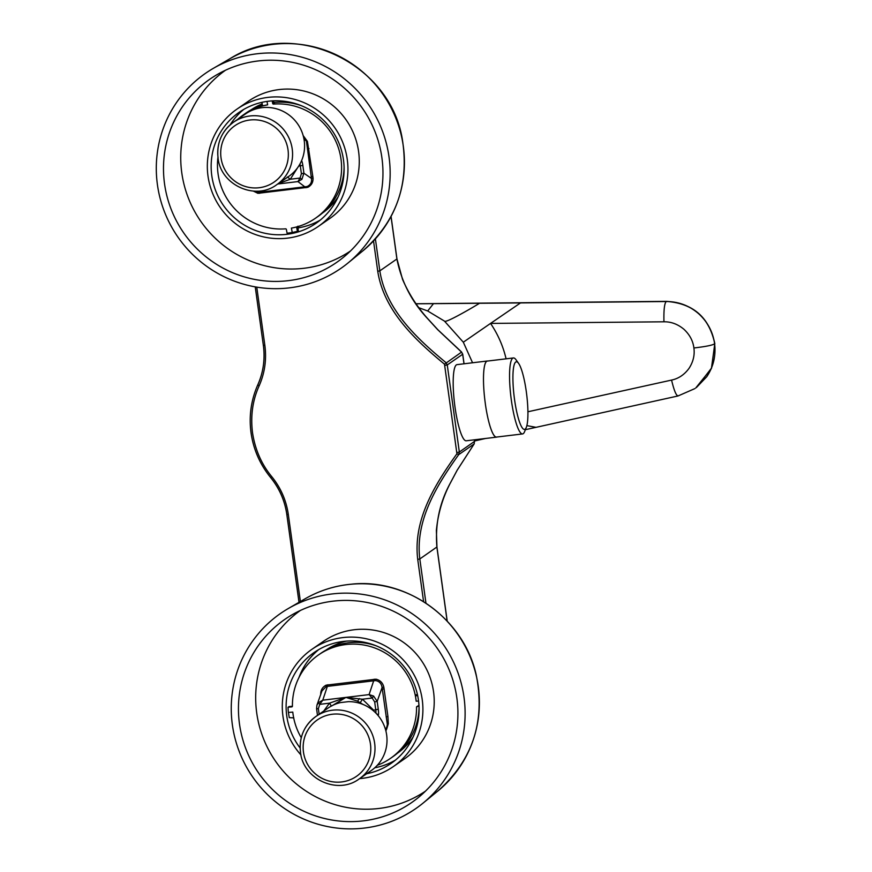 <?xml version="1.0" encoding="UTF-8"?>
<svg xmlns="http://www.w3.org/2000/svg" width="872" height="872" viewBox="0 0 872 872"><rect width="100%" height="100%" fill="white"/><g stroke="black" fill="none" stroke-linecap="round" stroke-linejoin="round"><path stroke-width="1.31" d="M423.585 601.636L417.721 559.388C412.914 519.81 434.986 484.429 456.928 453.767L444.491 364.18C414.909 339.709 383.898 310.715 377.74 271.29L373.532 240.923M256.771 287.139L264.848 345.301C266.723 359.428 264.815 372.933 259.137 385.827C252.64 400.172 250.438 415.824 252.531 432.785C255.136 449.68 261.546 464.296 271.737 476.635C280.751 487.764 286.278 500.375 288.316 514.491L300.393 601.517M506.087 358.828A104.095 102.111 -127.1 0 0 490.555 323.414L520.508 302.922L666.284 301.527C678.438 301.548 689.174 305.571 698.505 313.593C707.53 321.746 712.904 331.818 714.615 343.808C712.489 345.236 705.59 346.62 693.894 347.972C693.022 340.898 689.698 334.663 683.931 329.278C677.784 324.166 671.124 321.67 663.952 321.801C663.668 309.974 664.442 303.216 666.284 301.527L666.6 301.418M472.559 362.774L463.315 342.206L490.555 323.414L663.952 321.801M714.615 343.808C716.032 355.831 713.416 366.807 706.745 376.737L696.554 387.386L711.585 368.006L714.768 343.688C709.165 317.43 693.055 303.336 666.437 301.418M463.315 342.206L444.469 321.103C445.243 324.013 482.38 301.788 479.382 303.282L416.086 303.794M479.382 303.282L520.508 302.922M416.064 303.761L666.393 301.44M418.942 307.762L427.683 310.977L444.469 321.103M427.683 310.977L433.471 303.663M526.852 425.612L536.018 427.335L678.024 395.964L694.864 388.607M447.14 621.038L436.894 547.147C435.063 524.323 439.477 503.079 450.137 483.404L457.124 470.281L474.117 443.979L458.694 454.639L459.337 452.034L474.739 441.243M474.226 443.804L474.542 439.793M444.491 364.18L461.571 352.103M463.991 363.798L462.672 354.261L447.26 364.932L445.919 362.567C416.642 338.358 385.762 309.429 379.832 270.865L375.396 238.884M462.651 354.13L461.332 351.896L437.7 329.681L427.345 318.356M427.226 318.226C411.53 301.287 401.425 281.591 396.923 259.115L391.016 216.539M496.953 437.014A38.357 7.139 -96.9 0 1 496.506 437.155L466.215 440.796A38.357 7.139 -96.9 0 1 455.031 407.289A38.357 7.139 -96.9 0 1 457.07 364.627L487.35 360.997A38.357 7.139 -96.9 0 1 487.83 361.019M496.506 437.155A38.357 7.139 -96.9 0 1 485.312 403.649A38.27 7.129 83.1 0 0 496.495 437.068L522.557 433.94A38.27 7.129 83.1 0 0 524.595 431.64L526.307 427.389A34.03 6.333 -96.9 0 1 514.567 399.703A34.03 6.333 -96.9 0 1 518.622 363.417A34.03 6.333 -96.9 0 1 526.296 391.593A34.03 6.333 -96.9 0 1 526.307 427.389M518.622 363.417L515.952 359.689A38.27 7.129 83.1 0 0 513.434 357.945L487.361 361.073A38.27 7.129 83.1 0 0 485.333 403.638A38.357 7.139 -96.9 0 1 487.35 360.997M513.434 357.945A38.27 7.129 83.1 0 0 511.395 400.51A38.27 7.129 83.1 0 0 522.557 433.94M158.203 189.595A118.712 116.074 -124.7 0 0 347.983 263.017A118.712 116.074 -124.7 0 0 388.247 152.055A118.712 116.074 -124.7 0 0 213.302 68.365A118.712 116.074 -124.7 0 0 158.203 189.595M165.277 188.439A111.409 108.935 -124.7 0 0 343.383 257.338A111.409 108.935 -124.7 0 0 381.173 153.21A111.409 108.935 -124.7 0 0 216.997 74.665A111.409 108.935 -124.7 0 0 165.277 188.439M225.499 70.229A109.883 107.441 -124.7 0 0 182.499 177.31A109.883 107.441 -124.7 0 0 350.533 250.951M318.247 226.469L329.583 218.632A71.373 69.793 -124.7 0 0 355.732 183.567A71.373 69.793 -124.7 0 0 330.782 103.866A71.373 69.793 -124.7 0 0 248.357 101.239L237.02 109.076A71.373 69.793 55.3 0 1 319.457 111.703A71.373 69.793 55.3 0 1 344.396 191.415A71.373 69.793 55.3 0 1 318.247 226.469A71.373 69.793 55.3 0 1 235.811 223.842A71.373 69.793 55.3 0 1 210.871 144.142A71.373 69.793 55.3 0 1 237.02 109.076M340.767 190.129A67.493 65.999 55.3 0 1 316.035 223.276A67.493 65.999 55.3 0 1 238.089 220.79A67.493 65.999 55.3 0 1 214.501 145.417A67.493 65.999 55.3 0 1 239.233 112.27A67.493 65.999 55.3 0 1 317.179 114.755A67.493 65.999 55.3 0 1 340.767 190.129M297.221 226.742L296.698 227.581L297.428 231.331L292.251 232.497L291.401 228.104A63.013 61.607 -124.7 0 0 315.381 218.283A63.013 61.607 -124.7 0 0 337.682 145.853A63.013 61.607 -124.7 0 0 273.47 104.084A0.73 0.719 55.3 0 1 272.696 103.485L272.195 100.88M297.428 231.331L298.333 230.655L297.603 226.916L296.698 227.581M217.956 157.287A63.013 61.607 -124.7 0 0 285.591 228.835A0.73 0.719 55.3 0 1 286.365 229.434L287.084 233.184A67.493 65.999 -124.7 0 0 292.251 232.497M320.318 220.049A67.493 65.999 55.3 0 1 297.799 227.93M266.995 101.414L267.65 104.825A63.013 61.607 -124.7 0 0 243.68 114.646A63.013 61.607 -124.7 0 0 237.925 119.159M303.271 135.978L306.443 141.275L311.468 178.455C311.991 182.259 310.519 184.951 307.064 186.543L257.698 192.472L257.916 193.333L307.74 187.327C311.489 185.387 313.255 182.248 313.048 177.921L307.424 141.406L303.151 135.563M257.916 193.333L253.36 191.099M315.381 218.283L317.899 216.539A63.013 61.607 -124.7 0 0 344.091 167.479M301.341 105.686A63.013 61.607 -124.7 0 0 273.655 102.569M273.939 103.136L273.47 104.084M257.349 191.153L259.703 193.322M307.064 186.543L307.74 187.327M301.592 160.644A5.842 1.09 -96.9 0 1 302.835 165.375L303.914 173.201L311.468 178.455L313.048 177.921M311.228 176.754L312.841 176.297M285.798 178.433L280.076 182.39M307.38 149.036L308.993 148.578M304.055 139.607L307.424 141.406M257.698 192.472L254.243 191.142M299.946 164.012A3.652 0.676 -96.9 0 1 300.317 165.887L301.396 173.713L303.914 173.201L301.897 179.338L297.93 181.583L277.732 184.014M287.357 176.994L290.311 179.229L278.201 183.687M301.897 179.338L300.055 178.062L297.93 181.583L306.018 187.742M218.098 157.887A37.987 37.147 55.3 0 1 232.835 122.701A37.987 37.147 55.3 0 1 233.543 122.189L245.555 113.894A37.987 37.147 55.3 0 1 297.461 123.639A37.987 37.147 55.3 0 1 289.493 175.871A37.987 37.147 55.3 0 1 288.774 176.373L276.762 184.679A37.987 37.147 55.3 0 0 277.481 184.166A37.987 37.147 55.3 0 0 292.218 148.981A37.987 37.147 55.3 0 0 233.543 122.189C221.695 131.083 216.529 143.008 218.044 157.963C220.594 185.038 255.387 200.92 276.762 184.679M230.132 124.87A67.493 65.999 55.3 0 1 243.768 109.403M251.082 109.861A62.74 61.345 55.3 0 1 262.287 103.844M338.031 197.061A62.74 61.345 55.3 0 1 322.477 213.041M262.494 104.945A63.013 61.607 -124.7 0 0 246.198 112.902L243.68 114.646M267.65 104.825L262.058 106.035L261.992 102.329M262.428 105.774L262.548 105.218M273.317 100.825L274.386 103.452M361.161 828.4A118.712 116.074 -124.7 0 0 422.942 803.21A118.712 116.074 -124.7 0 0 455.773 667.145A118.712 116.074 -124.7 0 0 335.208 593.625A118.712 116.074 -124.7 0 0 288.261 608.547A118.712 116.074 -124.7 0 0 237.358 746.247A118.712 116.074 -124.7 0 0 361.161 828.4M360.365 821.173A111.409 108.935 -124.7 0 0 418.342 797.531A111.409 108.935 -124.7 0 0 449.156 669.838A111.409 108.935 -124.7 0 0 336.003 600.852A111.409 108.935 -124.7 0 0 291.957 614.858A111.409 108.935 -124.7 0 0 244.171 744.078A111.409 108.935 -124.7 0 0 360.365 821.173M300.448 610.422A109.883 107.441 -124.7 0 0 262.963 737.32A109.883 107.441 -124.7 0 0 375.941 808.78A109.883 107.441 -124.7 0 0 425.492 791.144M393.207 766.662L404.532 758.825A71.373 69.793 -124.7 0 0 433.776 693.578A71.373 69.793 -124.7 0 0 390.58 635.121A71.373 69.793 -124.7 0 0 323.316 641.421L311.98 649.269A71.373 69.793 55.3 0 1 379.244 642.969A71.373 69.793 55.3 0 1 422.451 701.415A71.373 69.793 55.3 0 1 393.207 766.662A71.373 69.793 55.3 0 1 359.624 778.609M300.971 754.967A71.373 69.793 55.3 0 1 311.98 649.269M300.132 748.013A67.493 65.999 55.3 0 1 314.192 652.463A67.493 65.999 55.3 0 1 377.794 646.501A67.493 65.999 55.3 0 1 418.647 701.775A67.493 65.999 55.3 0 1 390.994 763.469A67.493 65.999 55.3 0 1 366.654 773.747M395.278 760.231A67.493 65.999 55.3 0 1 374.786 767.774M418.56 701.012L416.195 701.219A63.013 61.607 -124.7 0 0 318.64 654.839A63.013 61.607 -124.7 0 0 292.425 706.167A0.73 0.719 55.3 0 1 291.782 706.887L288.033 707.225L292.425 706.244M301.265 737.701A63.013 61.607 -124.7 0 1 292.785 712.086L288.392 712.479A67.493 65.999 55.3 0 1 288.033 707.225M377.282 765.311A63.013 61.607 -124.7 0 0 390.34 758.466A63.013 61.607 -124.7 0 0 416.543 707.138A0.73 0.719 55.3 0 1 417.187 706.418L419.007 706.255M317.495 715.367L316.58 708.729L316.939 705.154L321.953 690.951L326.226 686.515L375.603 680.585L376.017 679.19L326.128 685.163C322.346 687.147 320.547 690.33 320.733 694.722M376.017 679.19C380.214 680.215 382.819 682.863 383.822 687.136L387.931 716.468L388.323 723.76L386.59 729.352M376.301 645.869A63.013 61.607 -124.7 0 0 321.158 653.095L318.64 654.839M416.195 701.219L415.388 695.278L417.688 695.736M415.388 695.278L416.195 694.712L416.914 695.257M372.922 710.364L375.756 709.754L374.677 701.916L377.184 701.404L373.576 696.03L369.096 694.603L374.208 679.201M326.226 686.515L326.128 685.163M375.603 680.585C379.375 681.272 381.533 683.594 382.089 687.539L387.353 724.556L385.947 731.161M323.719 711.072L329.463 703.17L331.425 706.102L345.933 697.393L357.564 701.153L362.948 704.413M359.199 778.903C337.824 795.144 303.02 779.263 300.469 752.187C298.954 737.232 304.121 725.308 315.98 716.413L327.981 708.119A37.987 37.147 55.3 0 1 340.472 702.592L348.386 701.644A37.987 37.147 55.3 0 1 384.923 727.673A37.987 37.147 55.3 0 1 371.919 770.096A37.987 37.147 55.3 0 1 371.2 770.597L359.199 778.903A37.987 37.147 55.3 0 0 359.918 778.391A37.987 37.147 55.3 0 0 374.644 743.206A37.987 37.147 55.3 0 0 315.98 716.413A37.987 37.147 55.3 0 0 315.261 716.926A37.987 37.147 55.3 0 0 300.535 752.111M385.544 729.668L388.323 723.76M386.165 716.958L387.931 716.468M382.318 689.24L384.072 688.749M378.154 715.596A5.842 1.09 83.1 0 0 378.274 709.23L377.184 701.404L382.089 687.539L383.822 687.136M316.58 708.729L316.939 705.154L318.476 702.647L322.771 700.172L345.933 697.393L362.447 699.213L373.478 710.026A3.652 0.676 -96.9 0 1 373.587 710.92M360.267 702.636L362.447 699.213L372.18 698.036L369.096 694.603L345.933 697.393L329.463 703.17L319.719 704.347L322.771 700.172L327.883 684.738M318.476 702.647L319.719 704.347L318.367 708.685L316.612 708.685M374.677 701.916L372.18 698.036L373.576 696.03M346.478 641.116A62.74 61.345 -124.7 0 0 326.041 650.043M397.425 753.223A62.74 61.345 -124.7 0 0 412.99 737.254M298.976 677.49A67.493 65.999 55.3 0 1 318.727 649.596M288.392 712.479L289.253 717.634L293.799 717.885M390.34 758.466L392.858 756.722A63.013 61.607 -124.7 0 0 419.05 707.661M417.579 706.385L416.543 707.138M416.195 694.712L417.198 695.289M263.388 345.367A73.052 71.428 55.3 0 1 257.818 384.835A88.573 86.611 -124.7 0 0 251.071 432.785A88.573 86.611 -124.7 0 0 270.68 477.562A73.052 71.428 55.3 0 1 286.855 514.491L288.316 514.491M271.737 476.635L270.68 477.562M678.569 395.659C676.65 396.771 674.318 391.583 671.571 380.083L527.909 411.769M671.571 380.083C678.558 378.612 684.378 374.698 689.033 368.355C693.24 361.836 694.864 355.035 693.894 347.972M396.902 258.984L379.832 270.865L377.74 271.29M425.95 603.162L419.814 558.963L436.872 547.017M255.267 286.888L263.355 345.334C265.186 359.122 263.333 372.3 257.785 384.868L257.818 384.835M286.866 514.556L299.042 602.301M417.721 559.388L419.814 558.963C415.018 520.257 436.981 484.974 458.694 454.639L456.928 453.767M457.244 452.47L459.337 452.034L447.26 364.932L445.156 365.368M264.848 345.301L263.355 345.334L255.234 286.877M259.137 385.827L257.785 384.868C251.06 400.117 248.814 416.108 251.038 432.817C253.447 449.505 259.987 464.427 270.647 477.573C279.443 488.44 284.839 500.757 286.823 514.524L299.009 602.312M229.837 58.773C294.921 17.429 391.735 63.765 402.624 141.253C409.099 185.409 395.823 221.968 362.785 250.929A117.186 114.581 -124.7 0 0 402.537 141.384A117.186 114.581 -124.7 0 0 229.837 58.773L213.302 68.365M297.516 167.827L290.311 179.229L300.055 178.062L301.396 173.713M302.835 165.375L298.715 166.083M221.03 157.897A34.335 33.572 -124.7 0 0 259.224 187.72A34.335 33.572 -124.7 0 0 288.022 149.842A34.335 33.572 -124.7 0 0 249.828 120.02A34.335 33.572 -124.7 0 0 221.03 157.897M272.696 103.485L273.612 102.852L273.219 100.825M298.028 226.186L298.246 230.753M304.797 598.966C319.174 590.671 334.652 585.744 351.252 584.196C407.159 577.896 463.969 619.131 476.177 674.764C485.519 721.34 472.711 760.122 437.744 791.122A117.186 114.581 -124.7 0 0 470.161 656.801A117.186 114.581 -124.7 0 0 351.133 584.229A117.186 114.581 -124.7 0 0 304.797 598.966L288.261 608.547M376.693 713.928A2.191 2.147 55.3 0 1 378.012 715.432M357.564 701.153L359.449 698.559M319.141 714.233L318.367 708.685M375.876 713.067A3.652 0.676 83.1 0 0 375.756 709.754L378.274 709.23M370.458 744.067A34.335 33.572 -124.7 0 0 332.265 714.244A34.335 33.572 -124.7 0 0 303.467 752.122A34.335 33.572 -124.7 0 0 341.661 781.944A34.335 33.572 -124.7 0 0 370.458 744.067M291.782 706.887L292.36 706.494M418.102 705.786L417.47 706.494M417.59 695.246L416.162 695.878M288.948 706.582L292.414 706.276M695.78 387.953L711.41 368.507L714.833 343.612C709.219 317.353 693.12 303.271 666.513 301.363L416.064 303.75M474.76 440.938L485.639 438.453M525.38 429.689L535.909 427.356M391.07 216.441L396.978 259.038L402.548 279.4C408.772 293.701 417.034 306.65 427.345 318.247L437.831 329.714L461.506 351.939L462.727 354.185L464.057 363.788M474.597 439.782L474.172 443.903L457.19 470.204L450.192 483.328C442.595 497.956 437.984 513.673 436.371 530.47L436.948 547.071L447.216 621.115M362.785 250.929L347.983 263.017M297.821 226.284L297.603 226.916M437.744 791.122L422.942 803.21M417.579 695.224L416.892 695.311"/></g></svg>
